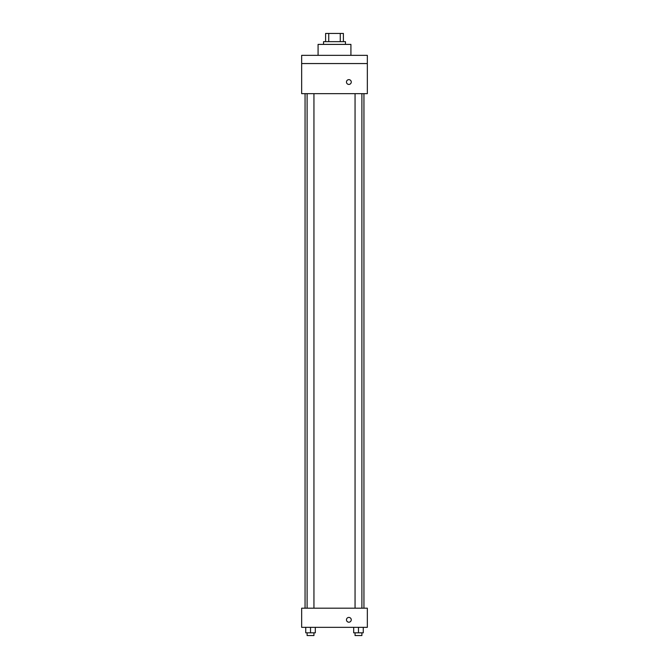 <?xml version="1.0" encoding="UTF-8"?>
<svg xmlns="http://www.w3.org/2000/svg" width="669" height="669" viewBox="0 0 669 669"><rect width="100%" height="100%" fill="white"/><g stroke="black" fill="none" stroke-linecap="round" stroke-linejoin="round"><path stroke-width="1" d="M328.738 41.662L328.738 33.45L325.602 33.45L325.602 41.662L325.602 33.45M328.738 33.45L343.398 33.45L343.398 41.662M340.262 41.662L340.262 33.45M323.553 44.397L323.553 41.662L345.447 41.662L345.447 44.397M350.924 55.343L350.924 44.397L318.076 44.397L318.076 55.343M301.66 55.343L367.34 55.343L367.34 63.555L301.66 63.555L301.66 55.343M367.34 63.555L367.34 93.66L301.66 93.66L301.66 63.555M348.867 84.428A2.392 2.392 0 0 1 346.793 80.832A2.392 2.392 0 0 1 350.941 80.832A2.392 2.392 0 0 1 348.867 84.428M301.66 608.18L367.34 608.18L367.34 627.338L301.66 627.338L301.66 608.18M348.867 622.203A2.392 2.392 0 0 1 346.793 618.616A2.392 2.392 0 0 1 350.941 618.616A2.392 2.392 0 0 1 348.867 622.203M353.684 627.338L353.684 632.815L363.267 632.815L363.267 627.338L363.267 632.815M358.475 632.815L358.475 627.338M361.896 632.815L361.896 635.55L355.055 635.55L355.055 632.815M305.733 627.338L305.733 632.815L315.316 632.815L315.316 627.338L315.316 632.815M310.525 632.815L310.525 627.338M313.945 632.815L313.945 635.55L307.104 635.55L307.104 632.815M363.944 608.18L363.944 93.66M305.056 608.18L305.056 93.66M355.055 93.66L355.055 608.18M361.896 93.66L361.896 608.18M313.945 608.18L313.945 93.66M307.104 608.18L307.104 93.66"/></g></svg>
